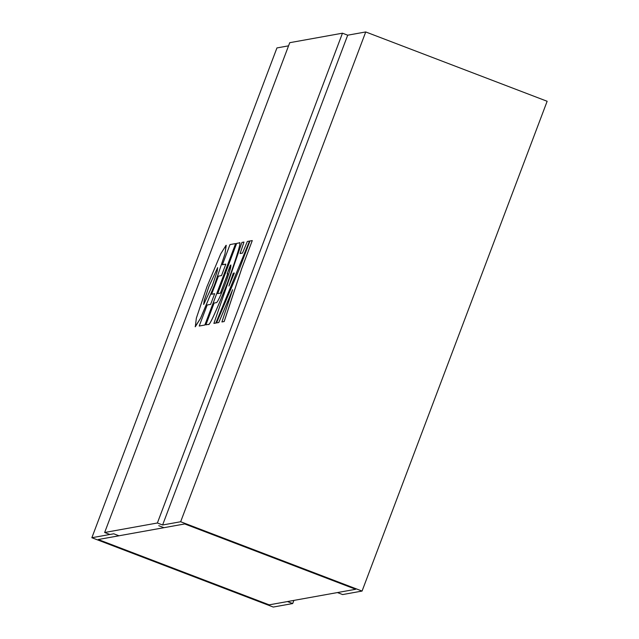<?xml version="1.0" encoding="UTF-8"?>
<svg xmlns="http://www.w3.org/2000/svg" width="639" height="639" viewBox="0 0 639 639"><rect width="100%" height="100%" fill="white"/><g stroke="black" fill="none" stroke-linecap="round" stroke-linejoin="round"><path stroke-width="0.96" d="M293.884 600.404L292.694 603.551L287.47 601.555L269.195 604.845L98.222 539.516L118.966 535.786L113.742 533.789L118.966 535.786L163.991 527.686L158.76 525.689L163.991 527.686L184.727 523.948L355.699 589.278L269.195 604.845L98.222 539.516L184.727 523.948L355.699 589.278L337.416 592.569L342.64 594.566L362.065 591.067L180.653 521.744L365.732 31.95L547.144 101.274L362.065 591.067M292.694 603.551L273.268 607.05L91.856 537.726L113.742 533.789L109.892 534.484L104.66 532.487L157.386 522.998L162.61 524.994L347.696 35.193L365.732 31.95M162.61 524.994L180.653 521.744M91.856 537.726L276.935 47.933L288.548 45.84M157.386 522.998L342.464 33.196L347.696 35.193M104.66 532.487L289.747 42.685L342.464 33.196M217.683 267.613L208.985 286.32L204.192 300.538L203.705 304.428L212.34 285.713L217.132 271.495L217.651 267.613L209.009 286.328L204.248 300.458L203.649 304.428M195.151 326.745L200.574 318.198L214.377 285.345L225 253.899L226.054 245.288L220.743 253.835L206.948 286.687L196.349 318.142L195.302 326.753L200.606 318.206L214.4 285.361L224.976 253.891L226.23 245.312M199.224 326.034L204.847 325.019L235.631 243.563L230 244.577L222.38 264.754L225.831 264.131L221.501 275.593L218.426 276.144L211.589 294.236L214.664 293.684L210.622 304.372L207.172 304.995L199.224 326.034L204.847 325.019M214.656 293.7L211.589 294.236M225.823 264.147L222.38 264.754M204.879 325.035L235.631 243.563M227.18 273.74L230.272 265.465C231.821 264.394 230.208 270.393 225.415 283.468C220.942 294.994 218.003 301.368 216.589 302.598L214.121 303.038L205.886 324.836L208.386 324.404C209.265 326.401 215.631 312.599 227.484 283.005C237.9 253.667 241.79 240.312 239.162 242.948L236.662 243.379L217.675 293.628L220.407 293.133L227.772 273.628L227.149 273.74L230.879 264.961M205.886 324.836L208.354 324.388C209.233 326.385 215.599 312.591 227.46 282.997C237.868 253.659 241.766 240.304 239.138 242.932L239.298 242.948M227.772 273.628L220.431 293.141L217.675 293.628M230.304 265.481L230.895 264.969M249.522 241.063L247.333 241.462L242.501 253.092L240.08 253.531L243.978 242.061L241.917 242.437L213.905 323.39L215.846 323.038L249.522 241.063L215.87 323.054L213.905 323.39M240.12 253.523L243.978 242.061M234.329 273.045L233.307 273.228L229.105 285.593M233.275 273.212L228.93 286.024L234.337 273.021L233.307 273.228M221.909 321.952L224.137 321.545L241.734 268.476L252.277 240.568L249.945 240.991L239.401 268.891L216.525 322.919L218.762 322.519L232.628 289.699L221.909 321.952L224.137 321.545M216.549 322.927L218.786 322.527L232.508 290.066M224.169 321.561L241.758 268.484L252.277 240.568"/></g></svg>
